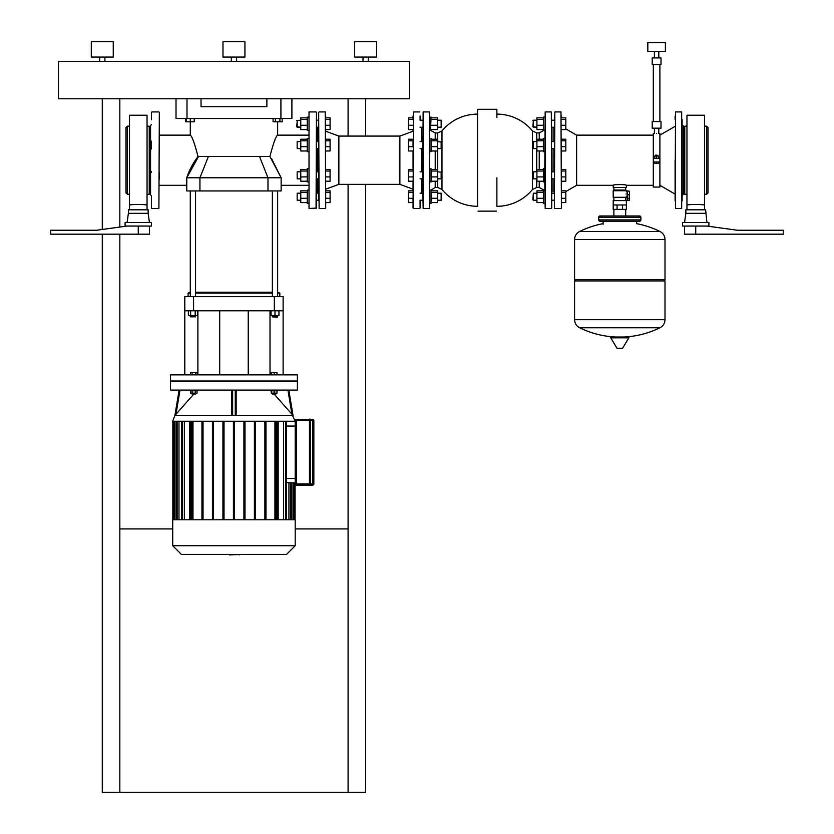 <?xml version="1.0" encoding="UTF-8"?>
<svg xmlns="http://www.w3.org/2000/svg" width="834" height="834" viewBox="0 0 834 834"><rect width="100%" height="100%" fill="white"/><g stroke="black" fill="none" stroke-linecap="round" stroke-linejoin="round"><path stroke-width="1.25" d="M127.3 194.239L125.976 192.915L125.976 127.519L127.3 126.195L127.3 194.239L129.489 194.239M150.558 127.519L149.244 126.195L149.244 194.239L147.045 194.239M129.489 209.814L129.489 205.206C128.947 204.267 147.587 204.267 147.045 205.206L147.045 209.814M148.15 213.327L148.15 209.814L128.394 209.814L128.394 213.327L148.15 213.327L149.463 222.542M151.434 226.056L151.434 222.542L125.1 222.542L125.1 226.056L151.434 226.056M138.267 226.056L138.267 234.177L50.697 234.177L50.697 230.226L96.786 230.226L127.07 226.056M138.267 234.177L149.463 234.177L149.463 226.056M129.489 205.206L129.489 115.228L147.045 115.228L147.045 205.206M194.239 118.511L194.239 121.806L190.288 121.806L190.288 118.511M159.336 135.129L190.288 135.129L190.288 121.806L186.336 121.806L186.336 118.511M279.911 118.511L279.911 121.806L282.194 121.806L282.194 118.511M279.911 121.806L275.356 121.806L275.356 118.511M275.356 121.806L273.072 121.806L273.072 118.511M186.336 121.806L185.721 121.806L185.721 118.511M365.646 98.766L365.646 136.078M365.646 184.356L365.646 792.3L348.08 792.3L348.08 184.356M348.08 98.766L348.08 136.078M102.28 98.766L102.28 229.475M102.28 234.177L102.28 792.3L119.835 792.3L119.835 234.177M119.835 227.056L119.835 98.766M348.08 528.933L295.194 528.933M172.721 528.933L119.835 528.933M119.835 792.3L348.08 792.3M307.266 203.298L308.58 203.298L307.266 203.298L307.266 190.131L308.58 190.131M300.772 193.207L297.165 193.207L297.165 200.223L300.772 200.223M297.165 200.223L297.165 193.207M307.266 202.589L300.772 202.589L300.772 190.84L307.266 190.84M307.266 198.283L300.772 198.283M307.266 192.414L300.772 192.414M338.865 184.356L399.882 184.356L399.882 136.078L338.865 136.078L338.865 184.356L325.698 189.182L325.698 190.84L330.087 190.84L330.087 202.589L325.698 202.589L325.698 208.062L325.26 111.933L325.698 208.062M330.087 198.283L325.698 198.283L325.698 192.414L330.087 192.414M308.58 130.302L307.266 130.302L307.266 117.135L308.58 117.135L307.266 117.135M297.165 121.232L297.165 127.227L300.772 127.227L296.727 126.789L297.165 121.232M325.698 116.009L325.698 117.844L330.087 117.844L330.087 129.593L325.698 129.593L325.698 131.24L338.865 136.078M325.698 119.418L330.087 119.418M325.698 125.288L330.087 125.288M307.266 129.593L300.772 129.593L300.772 117.844L307.266 117.844M307.266 125.288L300.772 125.288M307.266 119.418L300.772 119.418M653.314 185.304L626.376 185.304C626.782 184.345 612.802 184.345 613.209 185.304L576.617 185.304L576.617 135.129L565.806 128.884M675.102 200.567L675.102 160.211M626.376 185.304L626.376 187.431L613.209 187.431L613.209 185.304M627.251 194.02L627.251 196.209L626.376 196.209L626.376 197.304L613.209 197.304L613.209 190.725L613.887 190.037L625.698 190.037L625.698 187.431M613.209 190.725L626.376 190.725L626.376 191.82L627.251 191.184L627.251 200.358L627.251 194.583M626 194.02C626.417 196.845 626.417 196.845 626 194.02C626.417 191.184 626.417 191.184 626 194.02M613.209 204.987L613.209 200.598L626.376 200.598L626.376 209.376L613.209 209.376L613.209 204.987L626.376 204.987M617.066 204.987L617.066 209.376M622.518 204.987L622.518 209.376M629.451 198.763L629.451 191.33L629.451 200.202L629.451 198.763L629.253 200.421L627.491 200.577L627.491 198.836L629.253 198.805L629.253 194.593L627.491 194.624L627.251 191.184M665 280.922L574.584 280.922L574.584 319.672C574.72 323.311 576.398 326 579.599 327.741L619.798 327.741L579.599 327.741A90.864 90.864 0 0 0 615.325 336.999L611.218 336.999A0.553 0.553 0 0 0 610.749 337.833L617.004 348.258A0.553 0.553 0 0 0 617.473 348.529L622.112 348.529A0.553 0.553 0 0 0 622.591 348.258L628.846 337.833A0.553 0.553 0 0 0 628.367 336.999L624.259 336.999A90.864 90.864 0 0 0 659.986 327.741L619.798 327.741L659.986 327.741C663.186 326 664.865 323.311 665 319.672L665 280.922L663.687 279.609M611.218 336.999L628.367 336.999M636.478 221.229L636.478 223.648A90.864 90.864 0 0 1 659.986 231.477L619.798 231.477L659.986 231.477C663.186 233.218 664.865 235.907 665 239.556L665 279.609L574.584 279.609L574.584 239.556C574.72 235.907 576.398 233.218 579.599 231.477L619.798 231.477L579.599 231.477A90.864 90.864 0 0 1 603.118 223.648M574.584 280.922L575.898 279.609M625.698 215.964L625.698 209.376M613.887 215.964L613.887 209.376M601.356 217.278A1.314 1.314 0 0 0 600.042 215.964A1.314 1.314 0 0 0 598.729 217.278L640.866 217.278A1.314 1.314 0 0 0 639.542 215.964L600.042 215.964M638.229 217.278A1.314 1.314 0 0 1 639.542 215.964M640.866 219.915L598.729 219.915A1.314 1.314 0 0 0 600.042 221.229L639.542 221.229A1.314 1.314 0 0 0 640.866 219.915L640.866 217.278M603.118 224.304L603.118 221.229M308.58 151.684L307.266 151.684L307.266 138.517L308.58 138.517M300.772 141.582L297.165 141.582L297.165 148.608L300.772 148.608M297.165 148.608L297.165 141.582M307.266 150.975L300.772 150.975L300.772 139.226L307.266 139.226M307.266 146.669L300.772 146.669M307.266 140.8L300.772 140.8M325.698 139.226L330.087 139.226L330.087 150.975L325.698 150.975M330.087 146.669L325.698 146.669L325.698 140.8L330.087 140.8M308.58 181.916L307.266 181.916L307.266 168.749L308.58 168.749M300.772 171.825L297.165 171.825L297.165 178.841L300.772 178.841M297.165 178.841L297.165 171.825M307.266 181.207L300.772 181.207L300.772 169.458L307.266 169.458M307.266 176.912L300.772 176.912M307.266 171.033L300.772 171.033M325.698 169.458L330.087 169.458L330.087 181.207L325.698 181.207M325.698 171.033L330.087 171.033M325.698 176.912L330.087 176.912M421.389 127.227L421.389 141.582L421.389 127.227M413.049 208.062L413.487 111.933L413.049 208.062L413.049 202.589L408.66 202.589L408.66 190.84L413.049 190.84L413.049 181.207L408.66 181.207L408.66 169.458L413.049 169.458L413.049 171.033L408.66 171.033M399.882 136.078L413.049 131.24L413.049 129.593L408.66 129.593L408.66 117.844L413.049 117.844L413.049 116.009M420.075 116.009L420.075 119.762M420.075 200.66L420.075 208.062M318.671 176.85L318.671 200.368M318.671 127.665L318.671 200.66M413.049 139.226L408.66 139.226L408.66 150.975L413.049 150.975L413.049 169.458M421.389 148.608L421.389 171.825L421.389 148.608M421.389 178.841L421.389 193.207L421.389 178.841M658.797 158.46L654.409 158.46M655.503 155.301L657.703 155.301L655.722 155.082L655.503 155.958M660.997 128.175L652.209 128.175L652.209 121.587L660.997 121.587L660.997 128.175M660.997 64.52L652.209 64.52L652.209 57.942L660.997 57.942L660.997 64.52M665.386 51.354L647.82 51.354L647.82 42.576L665.386 42.576L665.386 51.354M656.608 133.461C659.433 133.367 659.433 133.367 656.608 133.461C653.773 133.367 653.773 133.367 656.608 133.461M658.36 158.022L658.36 155.958L654.846 155.958L654.846 158.022M656.608 158.022L656.608 155.958M654.846 161.973L654.846 163.506L658.36 163.506L658.36 161.973M656.608 161.973L656.608 163.506M654.409 128.175L654.409 133.377L653.314 133.377L653.314 187.056L659.892 187.056L659.892 133.377L658.797 133.377L658.797 128.175M653.314 161.973L659.892 161.973M659.892 158.46L653.314 158.46M544.738 203.298L543.414 203.298L543.414 190.131L544.738 190.131M536.919 193.207L533.322 193.207L533.322 200.223L536.919 200.223M532.884 199.785L533.322 193.207M543.414 202.589L536.919 202.589L536.919 190.84L543.414 190.84M543.414 198.283L536.919 198.283M543.414 192.414L536.919 192.414M561.418 190.84L565.806 190.84L565.806 202.589L561.418 202.589L561.418 208.062L560.98 111.933L561.418 208.062M561.418 192.414L565.806 192.414M561.418 198.283L565.806 198.283M544.738 130.302L543.414 130.302L543.414 117.135L544.738 117.135L543.414 117.135M533.322 121.232L533.322 127.227L536.919 127.227L532.884 126.789L533.322 121.232M543.414 129.593L536.919 129.593L536.919 117.844L543.414 117.844M543.414 125.288L536.919 125.288M543.414 119.418L536.919 119.418M561.418 116.009L561.418 117.844L565.806 117.844L565.806 129.593L561.418 129.593M561.418 119.418L565.806 119.418M561.418 125.288L565.806 125.288M544.738 151.684L543.414 151.684L543.414 138.517L544.738 138.517M536.919 141.582L533.322 141.582L533.322 148.608L536.919 148.608M533.322 148.608L533.322 141.582M543.414 150.975L536.919 150.975L536.919 139.226L543.414 139.226M543.414 146.669L536.919 146.669M543.414 140.8L536.919 140.8M561.418 139.226L565.806 139.226L565.806 150.975L561.418 150.975M561.418 140.8L565.806 140.8M561.418 146.669L565.806 146.669M544.738 170.678L544.738 181.916L543.414 181.916L543.414 168.749L544.738 168.749M536.919 171.825L533.322 171.825L533.322 178.841L536.919 178.841M533.322 178.841L533.322 171.825M543.414 181.207L536.919 181.207L536.919 169.458L543.414 169.458M543.414 176.912L536.919 176.912M543.414 171.033L536.919 171.033M561.418 169.458L565.806 169.458L565.806 181.207L561.418 181.207M561.418 171.033L565.806 171.033M561.418 176.912L565.806 176.912M429.729 168.749L429.729 151.684L429.729 168.749L431.042 168.749L431.042 181.916L429.729 181.916L429.729 203.298L431.042 203.298L431.042 190.131L429.729 190.131L429.729 170.678M441.144 193.207L441.144 200.223L441.582 193.644L437.548 193.207L441.144 193.207M431.042 202.589L437.548 202.589L437.548 190.84L431.042 190.84M431.042 198.283L437.548 198.283M431.042 192.414L437.548 192.414M413.049 192.414L408.66 192.414M413.049 202.589L413.049 198.283L408.66 198.283M435.212 139.226L435.212 132.94L430.532 130.302L431.042 117.135L429.729 117.135L431.042 117.135M441.144 120.211L441.144 127.227L441.582 120.649L437.548 120.211L441.144 120.211M431.042 129.593L437.548 129.593L437.548 117.844L431.042 117.844M431.042 125.288L437.548 125.288M431.042 119.418L437.548 119.418M413.049 117.844L413.049 119.418L408.66 119.418M413.049 125.288L408.66 125.288M429.729 151.684L431.042 151.684L431.042 138.517L429.729 138.517L429.729 130.302L431.042 130.302M441.144 141.582L441.144 148.608L441.582 142.03L437.548 141.582M431.042 150.975L437.548 150.975L437.548 139.226L431.042 139.226M431.042 146.669L437.548 146.669M431.042 140.8L437.548 140.8M408.66 146.669L413.049 146.669L413.049 140.8L408.66 140.8M441.144 171.825L441.144 178.841L441.582 172.263L437.548 171.825M431.042 181.207L437.548 181.207L437.548 169.458L431.042 169.458M431.042 176.912L437.548 176.912M431.042 171.033L437.548 171.033M413.049 176.912L408.66 176.912M682.129 125.215L683.442 125.976L683.442 194.458L682.129 195.219M682.129 200.879L682.129 119.543M675.54 111.933L681.68 111.933L681.68 208.5L675.54 208.5L675.54 111.933L675.102 200.879M675.102 119.543L675.102 116.009M682.129 200.567L682.129 192.539M553.078 191.851L553.078 178.841L553.078 191.851M554.391 204.424L554.829 111.933L554.391 204.424M554.391 116.009L554.391 119.543M554.391 200.879L554.391 208.062M553.078 127.227L553.078 141.582L553.078 127.227M553.078 148.608L553.078 171.825L553.078 148.608M536.721 141.582L536.721 132.94L532.478 130.938L532.478 189.495A46.089 46.089 0 0 1 496.887 206.3L496.887 177.85M477.58 117.636L477.58 206.3A46.089 46.089 0 0 1 441.978 189.495L441.978 130.938L437.746 132.94L435.212 132.94M477.58 179.529L477.58 109.734M496.887 109.734L496.887 117.636M429.729 208.062L429.291 111.933L429.729 208.062M422.702 178.528L423.14 208.5L423.14 111.933L422.702 178.528M551.754 208.062L551.316 111.933L551.754 208.062M544.738 178.528L545.175 208.5L545.175 111.933L544.738 178.528M706.7 126.195L708.024 127.519L708.024 192.915L706.7 194.239L706.7 126.195L704.511 126.195M686.955 194.239L684.756 194.239L684.756 126.195L683.442 127.519M704.511 209.814L704.511 115.228L686.955 115.228L686.955 205.206C686.413 204.267 705.053 204.267 704.511 205.206M686.955 209.814L686.955 205.206M705.606 213.327L685.85 213.327L685.85 209.814L705.606 209.814L706.93 222.542M706.93 226.056L682.566 226.056L682.566 222.542L708.9 222.542L708.9 226.056L706.93 226.056L737.214 230.226L783.303 230.226L783.303 234.177L684.537 234.177L684.537 226.056M309.018 208.5L309.018 111.933L309.018 208.5L316.482 208.062L316.482 112.371L316.044 208.5M317.358 148.608L317.358 171.825M317.358 178.841L317.358 193.207M317.358 127.227L317.358 141.582M310.331 420.565L312.75 420.565L312.75 483.991L310.331 483.991L310.331 485.086L312.75 485.086A1.095 1.095 0 0 0 313.845 483.991L313.845 420.565A1.095 1.095 0 0 0 312.75 419.471L310.331 419.471L310.331 420.565L309.456 420.565L309.456 483.991L309.456 419.252L309.675 485.524L310.331 485.305L310.331 419.252L310.112 485.524M309.675 485.524L309.675 483.991L310.331 483.991M309.675 419.033L310.331 419.252M309.456 419.471L296.289 419.471L309.456 419.471M295.08 421.222L295.194 420.565A1.095 1.095 0 0 1 296.289 419.471A1.095 1.095 0 0 0 295.194 420.565L295.194 483.991A1.095 1.095 0 0 0 296.289 485.086L309.456 485.086L296.289 485.086L296.289 420.565L309.456 420.565M310.331 419.471L312.75 419.471L312.75 420.565L313.845 420.565L313.845 483.991L312.75 483.991L312.75 485.086L310.331 485.086M309.456 483.991L295.194 483.991L295.08 482.896L295.08 519.801M159.336 112.371L158.898 208.5L159.336 112.371M151.434 208.062L151.434 196.709M151.434 119.762L151.434 112.371M151.434 124.662L150.558 125.538L150.558 194.895L151.434 195.771M151.434 141.144L151.434 149.046L151.434 141.144M159.336 179.289L159.336 172.544M151.434 171.387L151.434 172.544M230.507 554.912L229.413 554.391M241.85 554.391L229.506 554.912M239.16 554.912L239.16 554.391M233.958 390.093L297.384 390.093L297.384 381.44L170.532 381.44L170.532 390.093L233.958 390.093M287.928 390.093L291.931 414.3L295.194 421.222L172.721 421.222L174.9 415.488L179.102 390.093L174.9 415.509L175.984 414.3L179.998 390.093M174.879 415.509L293.036 415.509L288.814 390.093L293.015 415.488L274.459 394.44M270.643 390.103L270.643 390.792L277.67 390.792L277.67 390.093M236.158 390.093L236.158 414.3L235.271 415.509L232.644 415.509L231.769 414.3L231.769 390.093M197.283 390.093L197.272 390.792L190.256 390.792L190.256 390.093M193.457 394.44L174.973 415.426M275.908 393.116L275.908 394.002L272.395 394.002L272.395 393.116M272.395 394.002L275.908 394.002M192.008 394.002L195.521 394.002L192.008 394.002L192.008 393.116M295.194 545.738L172.721 545.738L181.374 554.391L286.542 554.391L295.194 545.738L295.194 519.801L172.721 519.801L172.721 545.738M170.532 374.862L297.384 374.862L297.384 381.002L170.532 381.002L170.532 374.862M277.003 374.862L277.003 372.537L271.3 372.537L271.3 374.862M274.157 374.862L274.157 372.537M195.417 374.862L195.417 372.537L190.465 372.537L190.465 374.862M192.122 374.862L192.122 372.537M197.064 374.862L197.064 372.537L195.417 372.537M295.194 482.896L286.26 482.74M295.194 421.66L286.854 421.66L294.538 421.222M286.26 421.816L286.854 421.66M294.162 421.222L293.62 421.222M291.337 421.222L290.785 421.222M288.929 482.896L288.929 519.801M291.952 482.896L291.952 519.801M192.988 519.801L192.988 421.222M184.356 519.801L184.356 421.222M274.928 421.222L274.928 519.801M178.987 519.801L178.987 421.222M283.56 421.222L283.56 519.801M175.964 519.801L175.964 421.222M201.943 519.801L201.943 421.222M203.037 421.222L203.037 519.801M212.43 519.801L212.43 421.222M213.525 421.222L213.525 519.801M222.918 519.801L222.918 421.222M224.012 421.222L224.012 519.801M234.51 421.222L234.51 519.801M243.903 421.222L243.903 519.801M244.998 519.801L244.998 421.222M254.391 421.222L254.391 519.801M255.485 519.801L255.485 421.222M264.878 421.222L264.878 519.801M265.983 519.801L265.983 421.222M276.471 519.801L276.471 421.222M275.376 421.222L275.376 519.801M191.445 519.801L191.445 421.222M192.539 421.222L192.539 519.801M233.405 421.222L233.405 519.801M195.417 390.792L195.417 393.116L197.064 393.116L197.064 390.792M190.465 390.792L190.465 393.116L195.417 393.116M192.122 390.792L192.122 393.116M271.3 390.792L271.3 393.116L277.003 393.116L277.003 390.792M274.157 390.792L274.157 393.116M184.794 310.78L193.571 310.78L193.571 296.643L184.794 296.643L184.794 374.862M197.898 310.78L197.898 374.862M193.571 310.78L283.122 310.78L283.122 374.862M270.018 310.78L270.018 374.862M283.122 310.78L283.122 296.643L274.344 296.643L274.344 310.78M193.571 296.643L274.344 296.643M190.288 190.944L190.288 296.643M195.552 190.944L195.552 296.643M195.552 315.513L195.552 316.837L190.288 316.837L190.288 315.513M190.288 316.837L195.552 316.837M195.198 310.78L195.198 315.513L197.481 315.513L197.481 310.78M188.359 310.78L188.359 315.513L195.198 315.513M190.632 310.78L190.632 315.513M277.639 316.837L272.364 316.837L277.19 317.274L277.639 315.513M271.05 310.78L271.05 315.513L278.952 315.513L278.952 310.78M275.001 310.78L275.001 315.513M277.639 293.13L279.828 293.13L279.828 296.643M188.088 296.643L188.088 293.13L190.288 293.13M195.552 293.13L272.364 293.13M279.828 293.13L277.639 292.254M188.088 293.13L190.288 292.254M272.364 292.254L195.552 292.254M233.958 156.458L269.914 156.458C273.333 143.271 275.908 136.171 277.639 135.129C275.908 136.171 273.333 143.271 269.914 156.458L281.141 177.778L186.774 177.778C189.016 170.689 192.758 163.589 198.012 156.458L233.958 156.458M198.012 156.458C194.583 143.271 192.008 136.171 190.288 135.129C192.008 136.171 194.583 143.271 198.012 156.458M198.534 156.458L186.774 177.778L186.774 190.944L281.141 190.944L281.141 177.778L271.665 158.804M176.016 98.766L176.016 118.511L186.993 118.511L186.993 98.766M280.922 98.766L280.922 118.511L186.993 118.511M266.88 98.766L266.88 106.669L201.036 106.669L201.036 98.766M280.922 118.511L291.9 118.511L291.9 98.766M363.009 61.455L363.009 57.066M368.274 61.455L368.274 57.066M354.669 57.066L354.669 41.7L376.614 41.7L376.614 57.066L354.669 57.066M231.32 61.455L231.32 57.066M236.595 61.455L236.595 57.066M222.98 57.066L222.98 41.7L244.935 41.7L244.935 57.066L222.98 57.066M99.642 61.455L99.642 57.066M104.907 61.455L104.907 57.066M91.302 57.066L91.302 41.7L113.247 41.7L113.247 57.066L91.302 57.066M58.38 98.766L409.536 98.766L409.536 61.455L58.38 61.455L58.38 98.766M629.451 194.551L629.451 191.33M617.004 348.258L622.591 348.258M610.749 337.833L628.846 337.833M665 239.556L574.584 239.556M574.584 319.672L665 319.672M325.26 208.5L319.12 208.5L318.671 112.371M536.721 171.825L536.721 148.608M539.244 181.207L539.244 187.494L536.721 187.494L536.721 178.841M539.244 169.458L539.244 150.975M539.244 139.226L539.244 132.94L543.935 130.302M435.212 169.458L435.212 150.975M437.746 178.841L437.746 187.494L435.212 187.494L435.212 181.207M437.746 171.825L437.746 148.608M437.746 141.582L437.746 132.94M695.733 226.056L695.733 234.177M295.194 420.565L296.289 420.565L296.289 419.471M295.194 478.507L286.26 478.507M286.26 426.049L295.194 426.049M290.785 519.801L290.785 482.896M293.62 519.801L293.62 482.896M294.538 482.896L294.538 519.801M173.389 421.222L173.389 519.801M174.296 519.801L174.296 421.222M177.131 519.801L177.131 421.222M182.198 519.801L182.198 421.222M277.649 519.801L277.649 421.222M285.718 519.801L285.718 421.222M190.277 519.801L190.277 421.222M232.644 415.509L232.644 390.093M235.271 390.093L235.271 415.509M259.499 156.458L267.975 177.778L267.975 190.944M208.417 156.458L199.941 177.778L199.941 190.944M127.3 126.195L129.489 126.195M147.045 126.195L149.244 126.195M128.394 213.327L127.07 222.542M150.558 192.915L149.244 194.239M316.482 200.223L318.671 200.223M318.671 193.207L316.482 193.207M316.482 127.227L318.671 127.227M318.671 120.211L316.482 120.211L318.671 120.211M300.772 120.211L296.727 120.649M576.617 185.304L565.806 191.549M659.892 185.304L675.102 194.082M659.892 135.129L675.102 126.351M653.314 135.129L576.617 135.129M613.887 200.598L613.887 197.304M613.887 190.037L613.887 187.431M629.253 191.122L627.491 190.965M625.698 200.598L625.698 197.304M625.698 190.037L626.376 190.725M598.729 219.915L598.729 217.278M316.482 148.608L318.671 148.608M318.671 141.582L316.482 141.582M316.482 178.841L318.671 178.841M318.671 171.825L316.482 171.825M413.487 111.933L419.638 111.933M325.26 111.933L319.12 111.933M413.487 208.5L419.638 208.5M399.882 184.356L413.049 189.182M659.892 64.52L659.892 121.587M658.797 51.354L658.797 57.942M654.409 51.354L654.409 57.942M653.314 64.52L653.314 121.587M657.703 155.958L657.703 155.301M551.754 200.223L554.391 200.223M554.391 193.207L551.754 193.207M533.322 120.211L536.919 120.211L532.884 120.649M554.391 120.211L551.754 120.211L554.391 120.211M551.754 127.227L554.391 127.227M551.754 148.608L554.391 148.608M554.391 141.582L551.754 141.582M551.754 178.841L554.391 178.841M554.391 171.825L551.754 171.825M420.075 193.207L422.702 193.207M437.548 200.223L441.144 200.223M420.075 200.223L422.702 200.223M435.212 187.494L431.042 190.131M420.075 120.211L422.702 120.211L420.075 120.211M437.548 127.227L441.144 127.227M420.075 127.227L422.702 127.227M420.075 141.582L422.702 141.582M437.548 148.608L441.144 148.608M420.075 148.608L422.702 148.608M420.075 171.825L422.702 171.825M437.548 178.841L441.144 178.841M420.075 178.841L422.702 178.841M554.829 111.933L560.98 111.933M560.98 208.5L554.829 208.5M496.449 211.138L478.018 211.138M429.291 208.5L423.14 208.5M551.316 208.5L545.175 208.5M551.316 111.933L545.175 111.933M429.291 111.933L423.14 111.933M496.449 109.296L478.018 109.296M477.58 114.122A46.089 46.089 0 0 0 441.978 130.938M437.746 187.494L441.978 189.495M539.244 187.494L543.935 190.131M539.244 132.94L536.721 132.94M532.478 189.495L536.721 187.494M532.478 130.938A46.089 46.089 0 0 0 496.887 114.122M686.955 126.195L684.756 126.195M685.85 213.327L684.537 222.542M683.442 192.915L684.756 194.239M706.7 194.239L704.511 194.239M316.044 111.933L309.018 111.933M151.871 111.933L158.898 111.933M151.871 208.5L158.898 208.5M291.337 482.896L291.337 519.801M294.162 482.896L294.162 519.801M278.191 519.801L278.191 421.222M286.26 421.222L286.26 519.801M176.589 421.222L176.589 519.801M189.725 421.222L189.725 519.801M173.753 421.222L173.753 519.801M181.656 421.222L181.656 519.801M172.836 421.222L172.836 519.801M195.521 393.116L195.521 394.002M248.23 374.862L248.23 310.78M219.696 374.862L219.696 310.78M272.364 296.643L272.364 190.944M272.364 315.513L272.364 316.837M277.639 296.643L277.639 190.944M277.639 121.806L277.639 135.129L308.58 135.129M159.336 185.304L186.774 185.304M281.141 185.304L308.58 185.304"/></g></svg>
